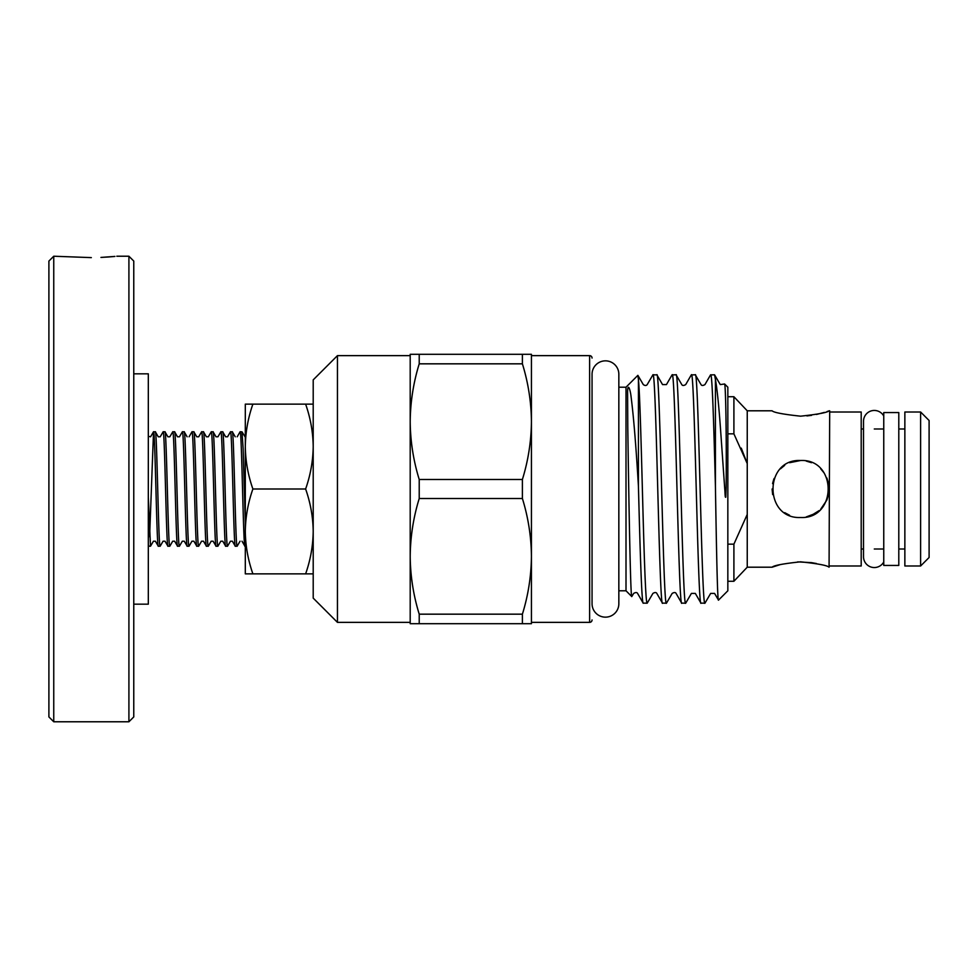 <?xml version="1.0" encoding="UTF-8"?>
<svg xmlns="http://www.w3.org/2000/svg" width="978" height="978" viewBox="0 0 978 978"><rect width="100%" height="100%" fill="white"/><g stroke="black" fill="none" stroke-linecap="round" stroke-linejoin="round"><path stroke-width="1.47" d="M883.757 416.029A10.795 10.795 0 0 0 863.513 421.225L863.513 556.775A10.795 10.795 0 0 0 883.757 561.971M605.455 360.845A13.399 13.399 0 0 0 592.057 374.244L592.057 603.756A13.399 13.399 0 0 0 605.455 617.155A13.399 13.399 0 0 0 618.842 603.756L618.842 374.244A13.399 13.399 0 0 0 605.455 360.845M898.794 565.443L898.794 412.557L883.757 412.557L883.757 565.443L898.794 565.443M128.913 721.776L128.913 256.224L133.766 261.065L133.766 716.935L128.913 721.776L53.753 721.776L48.9 716.935L48.9 261.065L53.753 256.224L53.753 721.776M133.766 373.828L148.314 373.828L148.314 604.172L133.766 604.172M100.954 257.422L114.927 256.419M114.597 256.456L109.548 256.896M109.133 256.933L101.137 257.41M91.333 257.617L53.753 256.224M128.913 256.224L116.798 256.224M929.1 420.503L929.1 557.497L920.616 565.993L920.616 412.007L929.1 420.503M811.63 515.259L819.185 510.589M820.738 509.147L826.801 500.149M826.875 499.99L828.5 494.672M828.586 483.755L826.887 478.034M824.234 473.107L820.725 468.841M811.52 462.692L806.227 461.078M795.138 461.029L800.591 460.504C837.376 458.719 837.302 519.306 800.591 517.496C763.818 519.281 763.842 458.706 800.591 460.504L789.637 462.692M806.288 516.91L814.772 513.707M829.075 410.797C827.4 412.545 817.901 414.33 800.591 416.176C783.256 414.33 773.769 412.533 772.094 410.797L747.241 410.797L747.241 567.203L772.094 567.203C773.781 565.455 783.28 563.67 800.566 561.824C817.914 563.67 827.412 565.455 829.075 567.203L829.686 410.797L827.082 411.506M806.911 415.907L811.544 415.357M816.508 414.452L824.271 412.423M816.447 563.536L811.593 562.656M811.52 562.643L797.669 561.885M780.102 564.648L772.094 567.203M727.84 396.738L733.903 396.738L733.903 433.841L747.241 463.584L741.275 448.144M829.686 565.993L861.202 565.993L861.202 412.007L829.686 412.007M861.202 549.013L863.513 549.013M874.295 549.013L883.757 549.013M898.794 549.013L904.858 549.013M861.202 428.987L863.513 428.987M874.295 428.987L883.757 428.987M898.794 428.987L904.858 428.987M920.616 412.007L904.858 412.007L904.858 565.993L920.616 565.993M747.241 567.203L733.903 581.262L733.903 544.159L727.84 544.159M714.551 374.794L710.541 374.904L704.942 384.586C702.999 385.748 701.691 385.748 701.03 384.586L695.297 374.794C698.512 367.74 701.715 610.26 704.93 603.206L710.651 593.414L714.563 593.414L718.512 600.113L727.84 590.785L727.84 387.215L724.612 383.987L720.273 384.586L714.551 374.794L715.419 379.403C717.18 389.354 718.928 406.518 720.652 430.882L724.759 489.134C725.077 491.335 724.955 498.401 725.798 497.142L726.153 487.032C726.642 432.582 725.578 383.559 724.612 383.987M718.512 600.113C717.461 602.656 716.434 547.594 715.419 486.274L715.419 379.403M715.419 486.274C713.83 426.115 712.253 373.339 710.676 374.794M695.297 374.794L691.299 374.904L685.7 384.586C683.744 385.748 682.436 385.748 681.788 384.586L676.055 374.794C679.258 367.74 682.473 610.26 685.676 603.206L681.666 603.096L676.079 593.414C675.48 592.265 674.172 592.265 672.167 593.414L666.434 603.206L662.424 603.096L656.825 593.414C656.165 592.252 654.857 592.252 652.913 593.414L647.191 603.206L643.182 603.096L637.583 593.414C636.947 592.265 635.651 592.265 633.671 593.414L631.776 596.556L626.006 590.785L626.006 387.215L637.876 375.344L643.292 384.586C644.991 385.784 646.299 385.784 647.204 384.586L652.937 374.794L656.935 374.904L662.534 384.586L666.446 384.586L672.045 374.904L676.055 374.794M704.93 603.206L700.92 603.096L695.321 593.414L691.409 593.414L685.676 603.206M701.055 603.206C697.84 610.26 694.637 367.74 691.422 374.794M681.8 603.206C678.598 610.26 675.382 367.74 672.179 374.794M656.813 374.794C660.016 367.74 663.231 610.26 666.434 603.206M662.558 603.206C659.343 610.26 656.14 367.74 652.937 374.794M643.304 603.206C641.69 604.942 640.04 548.059 638.426 486.274C636.042 446.2 633.597 416.494 631.128 397.141C630.297 389.122 627.631 382.3 627.595 392.288L627.778 427.007C628.671 491.262 630.492 599.465 631.776 596.556M638.426 486.274L638.426 379.403C639.771 392.667 641.055 439.66 642.375 489C643.976 549.991 645.59 604.807 647.191 603.206M637.876 375.344L638.426 379.403M626.006 387.215L618.842 387.215L618.842 374.244M626.006 590.785L618.842 590.785L618.842 603.756M589.624 622.363L589.624 355.637L531.433 355.637L531.433 622.363L589.624 622.363A2.421 2.421 0 0 0 592.057 619.942M589.624 355.637A2.421 2.421 0 0 1 592.057 358.058M313.204 598.12L313.204 379.88L337.447 355.637L337.447 622.363L313.204 598.12M337.447 355.637L410.198 355.637L410.198 421.652C410.393 401.982 413.401 382.716 419.22 363.828L419.22 354.305L410.198 354.305L410.198 622.363L337.447 622.363M148.314 497.289L150.502 546.225L148.705 546.225L148.314 544.355M158.326 546.225L160.196 546.164L163.057 541.213L165.013 541.213L167.947 546.225C166.346 549.758 164.744 428.242 163.143 431.775L160.209 436.787L158.253 436.787L155.38 431.836L153.522 431.775C155.123 428.242 156.724 549.758 158.326 546.225L155.392 541.213L153.436 541.213L150.502 546.225M155.319 431.775C156.92 428.242 158.522 549.758 160.123 546.225M167.947 546.225L169.817 546.164L172.69 541.213L174.646 541.213L177.568 546.225C175.967 549.758 174.365 428.242 172.764 431.775L174.634 431.836L177.495 436.787L179.451 436.787L182.324 431.836L184.182 431.775L187.116 436.787M163.143 431.775L165.001 431.836L167.874 436.787L169.83 436.787L172.764 431.775M164.94 431.775C166.541 428.242 168.155 549.758 169.756 546.225M177.568 546.225L179.439 546.164L182.311 541.213L184.267 541.213L187.201 546.225C185.6 549.758 183.986 428.242 182.385 431.775M174.561 431.775C176.162 428.242 177.776 549.758 179.377 546.225M187.201 546.225L189.06 546.164L191.932 541.213L193.888 541.213L196.822 546.225C195.221 549.758 193.607 428.242 192.006 431.775L193.876 431.836L196.749 436.787L198.705 436.787L201.627 431.775L203.497 431.836L206.37 436.787L208.326 436.787L211.26 431.775L213.118 431.836L215.991 436.787L217.947 436.787L220.881 431.775L222.752 431.836L225.612 436.787L227.568 436.787L230.441 431.836L232.299 431.775L235.233 436.787M184.182 431.775C185.796 428.242 187.397 549.758 188.998 546.225M196.822 546.225L198.693 546.164L201.554 541.213L203.51 541.213L206.444 546.225C204.842 549.758 203.241 428.242 201.627 431.775M193.815 431.775C195.417 428.242 197.018 549.758 198.62 546.225M206.444 546.225L208.314 546.164L211.175 541.213L213.131 541.213L216.065 546.225C214.463 549.758 212.862 428.242 211.26 431.775M203.436 431.775C205.038 428.242 206.639 549.758 208.241 546.225M216.065 546.225L217.935 546.164L220.808 541.213L222.764 541.213L225.686 546.225C224.084 549.758 222.483 428.242 220.881 431.775M213.057 431.775C214.659 428.242 216.26 549.758 217.874 546.225M225.686 546.225L227.556 546.164L230.429 541.213L232.385 541.213L235.319 546.225C233.705 549.758 232.104 428.242 230.502 431.775M222.678 431.775C224.28 428.242 225.894 549.758 227.495 546.225M235.319 546.225L237.177 546.164L240.05 541.213M232.299 431.775C233.913 428.242 235.515 549.758 237.116 546.225M245.307 522.827L243.131 448.535L241.994 431.836L240.123 431.775C241.725 428.242 243.339 549.758 244.94 546.225L242.006 541.213M153.522 431.775L149.61 536.726M192.006 431.775L189.072 436.787M240.123 431.775L237.189 436.787M245.307 446.567L245.307 446.567C245.515 432.093 248.033 417.948 252.886 404.134L245.307 404.134L245.307 531.433C245.515 516.971 248.033 502.826 252.886 489C248.033 475.149 245.502 461.005 245.307 446.567M313.204 404.134L305.625 404.134C310.478 417.985 313.009 432.129 313.204 446.567C312.997 461.029 310.466 475.174 305.625 489L252.886 489M305.625 404.134L252.886 404.134M252.886 573.866C248.033 560.015 245.502 545.871 245.307 531.433L245.307 573.866L313.204 573.866M305.625 489C310.478 502.851 313.009 516.995 313.204 531.433C312.997 545.907 310.466 560.052 305.625 573.866M419.22 363.828L522.399 363.828L522.399 354.305L531.433 354.305L531.433 421.652C531.237 441.31 528.23 460.589 522.399 479.477L522.399 498.523C528.242 517.448 531.25 536.726 531.433 556.348C531.237 576.018 528.23 595.284 522.399 614.172L522.399 623.695L531.433 623.695L531.433 556.348M522.399 363.828C528.242 382.753 531.25 402.031 531.433 421.652M522.399 479.477L419.22 479.477C413.388 460.552 410.381 441.274 410.198 421.652M522.399 614.172L419.22 614.172C413.388 595.247 410.381 575.969 410.198 556.348C410.393 536.69 413.401 517.411 419.22 498.523L419.22 479.477M419.22 498.523L522.399 498.523M410.198 556.348L410.198 623.695L419.22 623.695L419.22 614.172M419.22 623.695L522.399 623.695M522.399 354.305L419.22 354.305M747.241 514.416L733.903 544.159M727.84 433.841L733.903 433.841M774.111 478.462L773.329 480.687M784.698 465.345L780.444 468.841M773.036 481.751L772.596 483.658M772.094 489.012L772.657 494.611M784.711 512.655L789.601 515.284M148.314 436.261L150.588 436.787L153.448 431.836M241.994 431.836L245.307 437.215M727.84 581.262L733.903 581.262M747.241 410.797L733.903 396.738"/></g></svg>
